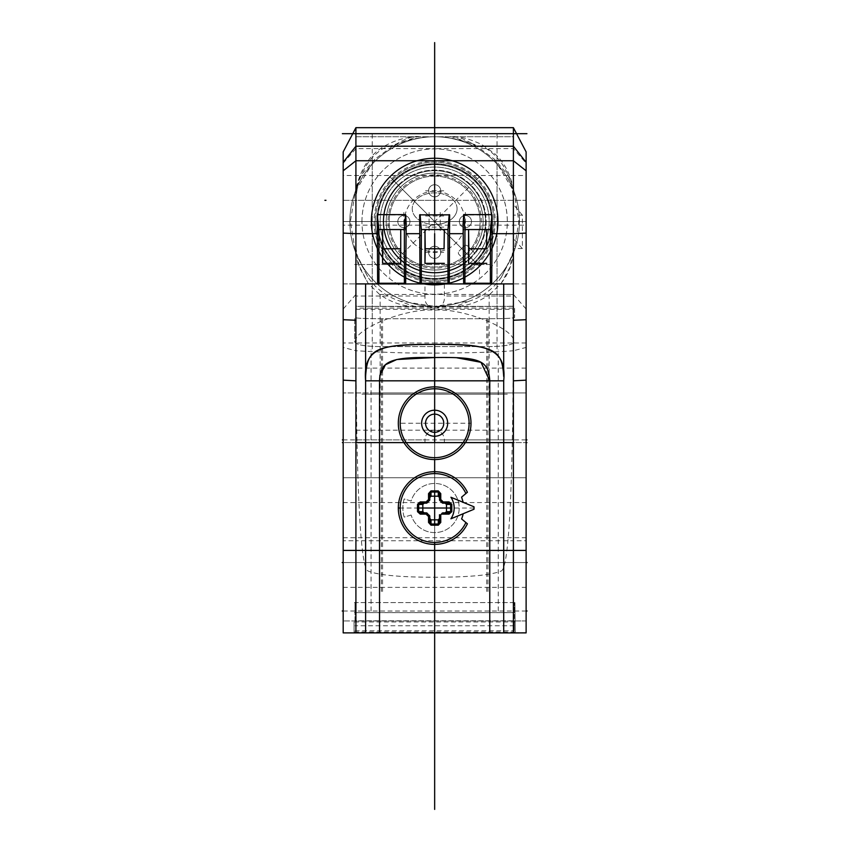 <?xml version="1.0" encoding="UTF-8"?>
<svg xmlns="http://www.w3.org/2000/svg" width="852" height="852" viewBox="0 0 852 852"><rect width="100%" height="100%" fill="white"/><g stroke="black" fill="none" stroke-linecap="round" stroke-linejoin="round"><path stroke-width="0.64" stroke-dasharray="4.26 3.19" d="M450.932 518.793L474.01 509.24A39.373 39.373 0 0 0 474.01 506.812L450.932 497.259M424.232 503.181L426.33 503.181A1.214 1.214 0 0 0 427.31 502.68A9.084 9.084 0 0 1 429.312 500.678A1.214 1.214 0 0 0 429.813 499.698L429.813 499.698M442.976 503.181L442.976 503.181A1.214 1.214 0 0 1 441.996 502.68A9.084 9.084 0 0 0 439.994 500.678L439.994 500.678A1.214 1.214 0 0 1 439.504 499.698L439.504 497.6M442.976 512.872L445.074 512.872M440.761 514.757A9.084 9.084 0 0 1 439.994 515.375M439.504 518.453L439.504 516.355M429.813 519.017L429.813 516.355M429.312 515.375L429.312 515.375A9.084 9.084 0 0 1 427.31 513.373A1.214 1.214 0 0 0 426.33 512.872L424.232 512.872M463.168 502.329A24.527 24.527 0 0 0 461.603 497.121L467.397 492.264A36.348 36.348 0 0 0 398.31 508.026A36.348 36.348 0 0 0 467.397 523.788L461.603 518.932A29.075 29.075 0 0 0 463.168 513.735M411.143 515.034L404.178 517.111A31.801 31.801 0 0 1 404.178 498.942L411.143 501.019A24.527 24.527 0 0 1 459.185 508.026A24.527 24.527 0 0 1 411.143 515.034A24.527 24.527 0 0 0 459.185 508.026A24.527 24.527 0 0 0 411.143 501.019L404.178 498.942A31.801 31.801 0 0 0 404.178 517.111L411.143 515.034M377.117 223.661L377.266 214.981L406.031 214.981L406.18 223.661M419.514 223.661L419.663 214.981L449.643 214.981L449.792 223.661M343.186 632.887L343.186 151.901L343.186 225.152L526.121 225.152L526.121 175.48L343.186 175.48L343.186 198.548L343.186 175.48M526.121 233.107L526.121 620.959L355.912 620.959L355.912 540.732L343.186 540.732L343.186 368.107L343.186 477.738L343.186 380.162L343.186 442.614L526.121 442.614L343.186 442.614L355.912 442.614L355.912 247.751L355.795 253.758L367.904 277.156L355.252 251.329L357.765 263.108L368 283.13L359.214 267.049L355.912 247.751L355.912 127.672L343.186 151.901M343.186 477.738L343.186 502.573L343.186 477.738L526.121 477.738L526.121 392.942L526.121 502.573L526.121 477.738L343.186 477.738L526.121 477.738M343.186 561.798L343.186 587.379L343.186 562.544L526.121 562.544L526.121 537.708L526.121 561.628M343.186 224.768L343.186 217.079L343.186 224.768M343.186 209.986L343.186 203.5L343.186 209.986M343.186 540.732L343.186 620.959L526.121 620.959L355.912 620.959L355.912 350.736L343.196 347.446M526.121 632.791L526.121 540.732L513.394 540.732L513.394 620.959L513.394 350.736C496.439 352.132 470.187 352.93 434.658 353.122L421.101 353.09C411.005 352.803 401.473 353.42 355.912 350.736L355.912 146.214M434.658 353.122L434.658 306.358L415.882 306.347C403.742 306.667 391.654 302.705 379.619 294.472L368 283.13M526.121 342.973L513.394 342.973L513.394 350.736L526.121 347.446M355.912 632.589L526.121 632.887M526.121 392.942L526.121 368.107L526.121 392.942L343.186 392.942M526.121 562.544L526.121 587.379L526.121 562.544L343.186 562.544L526.121 562.544M463.126 223.661L463.275 214.981L492.041 214.981L492.2 223.661M522.372 215.13L513.394 204.437L513.394 214.725A82.378 58.255 180 0 1 513.575 215.13L522.372 215.13L522.372 248.539L513.394 238.666L513.543 189.591L509.219 176.641L494.469 159.239L477.28 146.629C464.447 138.631 455.192 135.34 449.494 136.757L417.342 136.799L382.825 148.631C366.509 159.633 357.542 176.577 355.912 199.475L355.774 189.581L360.502 175.863L374.837 159.239L355.209 191.892L350.438 221.413L355.252 251.329M415.882 306.347C414.487 306.645 409.205 304.909 400.014 301.118C386.574 296.773 375.87 288.785 367.904 277.156M379.619 294.472L513.394 294.472L513.394 342.973L513.394 294.472L489.687 294.472C477.652 302.705 465.565 306.667 453.424 306.347C454.819 306.645 460.101 304.909 469.303 301.118L434.658 306.358A84.806 84.806 0 0 0 519.454 221.552A84.806 84.806 0 0 0 434.658 136.757A84.806 84.806 0 0 0 349.852 221.552A84.806 84.806 0 0 0 434.658 306.358A84.806 84.806 0 0 0 519.454 221.552A84.806 84.806 0 0 0 434.658 136.757A84.806 84.806 0 0 0 349.852 221.552A84.806 84.806 0 0 0 434.658 306.358L434.658 136.757L434.658 306.358L400.014 301.118M453.424 306.347L434.658 306.358M343.186 163.201L355.912 148.631L434.658 148.631L434.658 342.973L355.912 342.973C350.151 330.651 405.105 307.732 434.658 310.139C464.202 307.732 519.156 330.651 513.394 342.973L513.394 442.614L513.394 342.973L434.658 342.973L434.658 430.196A9.691 9.691 0 0 1 444.35 439.888L444.35 442.614L424.967 442.614L424.967 439.888A9.691 9.691 0 0 1 434.658 430.196M489.687 294.472L501.306 283.13L510.092 267.049L513.394 247.751L513.394 238.666L513.394 248.944A82.378 58.255 180 0 0 513.575 248.539L513.575 238.453M494.469 159.239L514.097 191.892L518.868 221.477L514.054 251.329L501.402 277.156L513.49 253.811L513.394 247.751L513.394 294.472L513.394 199.475C511.764 176.577 502.797 159.633 486.481 148.631L451.965 136.799L449.494 136.757M526.121 151.901L513.394 127.672L355.912 127.672M434.658 443.594L434.658 127.672L513.394 127.672L513.394 148.631L513.394 127.672L434.658 127.672L434.658 632.898L434.658 264.525M434.658 589.254L434.658 127.672L434.658 148.631L513.394 148.631L526.121 163.201M419.812 136.757C414.115 135.34 404.86 138.631 392.037 146.619L374.837 159.239M477.28 146.629C463.829 140.079 449.611 136.789 434.648 136.757C419.695 136.789 405.488 140.079 392.037 146.619M501.402 277.156C493.436 288.785 482.733 296.773 469.303 301.118M371.057 221.552A63.602 63.602 0 0 1 434.658 157.95A63.602 63.602 0 0 1 498.25 221.552A63.602 63.602 0 0 1 434.658 285.154A63.602 63.602 0 0 1 371.057 221.552A63.602 63.602 0 0 0 434.658 285.154A63.602 63.602 0 0 0 498.25 221.552A63.602 63.602 0 0 0 421.442 159.335A63.602 63.602 0 0 0 371.057 221.552M361.962 221.552A72.686 72.686 0 0 1 434.658 148.866A72.686 72.686 0 0 1 507.345 221.552A72.686 72.686 0 0 1 434.658 294.238A72.686 72.686 0 0 1 361.962 221.552A72.686 72.686 0 0 0 434.658 294.238A72.686 72.686 0 0 0 449.728 150.453A72.686 72.686 0 0 0 361.962 221.552M434.658 285.154A63.602 63.602 0 0 0 447.864 159.335A63.602 63.602 0 0 0 371.057 221.563A63.602 63.602 0 0 0 434.658 285.154M479.197 266.101A62.995 62.995 0 0 1 390.109 266.101A62.995 62.995 0 0 1 390.109 177.014A62.995 62.995 0 0 1 479.197 177.014A62.995 62.995 0 0 1 479.197 266.101A62.995 62.995 0 0 0 479.197 177.014A62.995 62.995 0 0 0 390.109 177.014A62.995 62.995 0 0 0 390.109 266.101A62.995 62.995 0 0 0 479.197 266.101L390.109 177.014L479.197 266.101M398.512 184.884A51.482 51.482 0 0 1 468.994 183.191A51.482 51.482 0 0 1 475.086 253.427A51.482 51.482 0 0 0 468.856 183.063A51.482 51.482 0 0 0 398.246 185.15A51.482 51.482 0 0 1 398.512 184.884M398.246 185.15A51.482 51.482 0 0 0 396.169 255.749A51.482 51.482 0 0 0 466.523 261.99L459.068 254.535A2.428 2.428 0 0 1 459.068 251.106A2.428 2.428 0 0 0 459.068 254.535L466.523 261.99A51.482 51.482 0 0 1 396.169 255.749A51.482 51.482 0 0 1 398.246 185.15A51.482 51.482 0 0 0 396.169 255.749A51.482 51.482 0 0 0 475.086 253.427L467.631 245.972A2.428 2.428 0 0 0 464.202 245.972A2.428 2.428 0 0 1 467.631 245.972L475.086 253.427M459.068 251.106L464.202 245.972L459.068 251.106M434.658 246.271A6.06 6.06 0 0 1 440.708 252.32A6.06 6.06 0 0 1 434.658 258.38A6.06 6.06 0 0 1 428.599 252.32A6.06 6.06 0 0 1 434.658 246.271A6.06 6.06 0 0 0 428.599 252.32A6.06 6.06 0 0 0 434.658 258.38A6.06 6.06 0 0 0 440.708 252.32A6.06 6.06 0 0 0 434.658 246.271A6.06 6.06 0 0 1 440.708 252.32A6.06 6.06 0 0 1 434.658 258.38M403.88 215.492A6.06 6.06 0 0 1 409.94 221.552A6.06 6.06 0 0 1 403.88 227.612A6.06 6.06 0 0 1 397.82 221.552A6.06 6.06 0 0 1 403.88 215.492A6.06 6.06 0 0 0 397.82 221.552A6.06 6.06 0 0 0 403.88 227.612A6.06 6.06 0 0 0 409.94 221.552A6.06 6.06 0 0 0 403.88 215.492A6.06 6.06 0 0 1 409.94 221.552A6.06 6.06 0 0 1 403.88 227.612M434.658 184.724A6.06 6.06 0 0 1 440.708 190.784A6.06 6.06 0 0 1 434.658 196.844A6.06 6.06 0 0 1 428.599 190.784A6.06 6.06 0 0 1 434.658 184.724A6.06 6.06 0 0 0 428.599 190.784A6.06 6.06 0 0 0 434.658 196.844A6.06 6.06 0 0 0 440.708 190.784A6.06 6.06 0 0 0 434.658 184.724A6.06 6.06 0 0 1 440.708 190.784A6.06 6.06 0 0 1 434.658 196.844M465.426 215.492A6.06 6.06 0 0 1 471.486 221.552A6.06 6.06 0 0 1 465.426 227.612A6.06 6.06 0 0 1 459.366 221.552A6.06 6.06 0 0 1 465.426 215.492A6.06 6.06 0 0 0 459.366 221.552A6.06 6.06 0 0 0 465.426 227.612A6.06 6.06 0 0 0 471.486 221.552A6.06 6.06 0 0 0 465.426 215.492A6.06 6.06 0 0 1 471.486 221.552A6.06 6.06 0 0 1 465.426 227.612M513.394 214.725L513.394 248.944M522.372 248.539L513.575 248.539M513.575 215.13L513.575 205.044M526.121 632.674L503.713 632.919M515.247 621.971L354.059 621.971L354.059 632.014L515.247 632.014L514.917 602.588L515.247 632.014M365.604 632.589L355.912 632.674M503.702 632.674L365.604 632.674M354.059 621.971L354.059 632.014M354.4 612.609L514.917 612.609M514.917 602.588L354.4 602.588M514.31 602.609L354.996 602.609L354.996 612.599L514.31 612.599L514.31 602.609L514.31 620.778L354.996 620.778L354.996 602.609M354.996 620.778L354.996 612.599M354.996 630.768L514.31 630.768L514.31 612.599M514.31 630.768L514.31 620.778M398.31 423.231A36.348 36.348 0 0 0 434.658 459.569A36.348 36.348 0 0 0 470.996 423.231A36.348 36.348 0 0 0 434.658 386.883A36.348 36.348 0 0 0 398.31 423.231L470.996 423.231M434.658 432.315A9.084 9.084 0 0 1 425.563 423.231A9.084 9.084 0 0 1 434.658 414.136A9.084 9.084 0 0 1 443.743 423.231A9.084 9.084 0 0 1 434.658 432.315L434.658 459.569M492.499 221.552A57.851 57.851 0 0 1 434.658 279.403A57.851 57.851 0 0 1 376.808 221.552A57.851 57.851 0 0 1 434.658 163.712A57.851 57.851 0 0 1 492.499 221.552A57.851 57.851 0 0 0 434.435 163.712A57.851 57.851 0 0 0 376.808 221.989A57.851 57.851 0 0 0 434.871 279.403A57.851 57.851 0 0 0 492.499 221.115A57.851 57.851 0 0 0 434.435 163.712A57.851 57.851 0 0 0 376.808 221.989A57.851 57.851 0 0 0 434.871 279.403A57.851 57.851 0 0 0 492.499 221.552M394.391 181.295A56.935 56.935 0 0 0 394.391 261.82A56.935 56.935 0 0 0 474.915 261.82A56.935 56.935 0 0 0 474.915 181.295A56.935 56.935 0 0 0 394.391 181.295A56.935 56.935 0 0 1 474.777 181.156A56.935 56.935 0 0 1 475.192 261.532A56.935 56.935 0 0 1 474.915 261.82A56.935 56.935 -178.5 0 0 474.915 181.295A56.935 56.935 0 0 0 394.391 181.295A56.935 56.935 0 0 0 394.391 261.82A56.935 56.935 -178.5 0 0 474.915 261.82A56.935 56.935 0 0 1 394.529 261.958A56.935 56.935 0 0 1 394.391 181.295A56.935 56.935 0 0 1 474.915 181.295A56.935 56.935 1.5 0 1 474.915 261.82A56.935 56.935 1.5 0 1 394.391 261.82A56.935 56.935 0 0 1 394.391 181.295A56.935 56.935 0 0 0 394.391 261.82A56.935 56.935 0 0 0 474.915 261.82A56.935 56.935 0 0 0 474.915 181.295A56.935 56.935 0 0 0 394.391 181.295A56.935 56.935 0 0 1 474.915 181.295A56.935 56.935 0 0 1 474.915 261.82A56.935 56.935 0 0 1 394.391 261.82A56.935 56.935 0 0 1 394.391 181.295A56.935 56.935 0 0 0 394.391 261.82A56.935 56.935 0 0 0 474.915 261.82A56.935 56.935 0 0 1 394.529 261.958A56.935 56.935 0 0 1 394.391 181.295A56.935 56.935 0 0 1 474.915 181.295A56.935 56.935 0 0 1 474.915 261.82M374.081 221.552A60.577 60.577 0 0 0 434.658 282.129A60.577 60.577 0 0 0 495.225 221.552A60.577 60.577 0 0 0 434.658 160.985A60.577 60.577 0 0 0 374.081 221.552M468.919 255.824A48.457 48.457 0 0 1 400.387 255.824A48.457 48.457 0 0 1 400.387 187.291A48.457 48.457 0 0 1 468.919 187.291A48.457 48.457 0 0 1 468.919 255.824A48.457 48.457 0 0 0 468.919 187.291A48.457 48.457 0 0 0 400.387 187.291A48.457 48.457 0 0 0 400.387 255.824A48.457 48.457 0 0 0 468.919 255.824A48.457 48.457 0 0 1 389.886 240.094A48.457 48.457 0 0 1 434.658 173.094A48.457 48.457 0 0 0 386.19 221.552A48.457 48.457 0 0 0 434.658 270.009A48.457 48.457 0 0 0 483.116 221.552A48.457 48.457 0 0 0 434.658 173.094A48.457 48.457 0 0 1 468.919 255.824A48.457 48.457 0 0 0 468.919 187.291A48.457 48.457 0 0 0 400.387 187.291A48.457 48.457 0 0 0 400.387 255.824A48.457 48.457 0 0 0 468.919 255.824M398.672 185.576A50.886 50.886 0 0 1 470.634 185.576A50.886 50.886 0 0 1 470.634 257.528A50.886 50.886 0 0 1 398.672 257.528A50.886 50.886 0 0 1 398.672 185.576A50.886 50.886 0 0 0 398.672 257.528A50.886 50.886 0 0 0 470.634 257.528A50.886 50.886 0 0 0 470.634 185.576A50.886 50.886 0 0 0 398.672 185.576A50.886 50.886 0 0 1 470.634 185.576A50.886 50.886 0 0 1 470.634 257.528A50.886 50.886 0 0 1 398.672 257.528A50.886 50.886 0 0 1 398.672 185.576A50.886 50.886 0 0 0 398.672 257.528A50.886 50.886 0 0 0 470.634 257.528A50.886 50.886 0 0 0 470.634 185.576A50.886 50.886 0 0 0 398.672 185.576A50.886 50.886 0 0 0 398.672 257.528A50.886 50.886 0 0 0 470.634 257.528A50.886 50.886 0 0 0 470.634 185.576A50.886 50.886 0 0 0 398.672 185.576M343.186 611.001L526.121 611.001M434.658 283.908L434.658 263.343M434.658 459.59L434.658 477.738C434.658 510.423 434.658 510.423 434.658 477.738L434.658 392.942L434.658 477.738C434.658 510.423 434.658 510.423 434.658 477.738L343.793 477.738L434.658 477.738L434.658 392.942L343.793 392.942L434.658 392.942L434.658 386.883L434.658 414.136M434.658 471.688L434.658 496.194M434.658 519.858L434.658 544.375M377.617 283.908L405.669 283.908M420.025 283.908L449.281 283.908M463.637 283.908L491.689 283.908M456.906 357.797L434.658 357.552M379.779 375.807L379.534 380.769M343.196 283.908L355.912 283.908L343.196 283.908M526.121 283.908L444.35 283.908L444.35 298.445A9.691 9.691 0 0 1 428.599 306.017A9.691 9.691 0 0 1 424.967 298.445L424.967 283.908L355.912 283.908L355.912 308.136L513.394 308.136L513.394 283.908L526.121 283.908M434.658 620.959L434.658 308.136M513.394 308.136L513.394 540.732L355.912 540.732L355.912 308.136M526.121 540.732L526.121 356.732M355.912 309.351L513.394 309.351C513.394 480.517 509.358 567.73 501.285 571C490.997 575.164 468.792 577.241 434.658 577.241C400.355 577.241 378.139 575.164 368.021 571C359.949 567.677 355.912 480.453 355.912 309.351L355.912 283.908M355.912 620.959L343.186 620.959L355.912 620.959M444.35 283.908L424.967 283.908M513.394 283.908L513.394 296.027L444.35 296.027M424.967 296.027L355.912 296.027M513.394 296.027L513.394 309.351M498.25 611.001L498.25 349.938M371.057 611.001L371.057 349.938M497.046 317.221L497.046 132.965M372.26 317.221L372.26 132.965M372.26 165.671L372.26 348.851M497.046 165.671L497.046 348.851M490.379 264.525L354.698 264.525L490.379 264.525M514.608 308.349L514.608 317.466C513.383 318.243 505.311 318.669 490.379 318.733L378.927 318.733C363.996 318.669 355.923 318.243 354.698 317.466L354.698 341.758C355.859 344.709 363.932 346.306 378.927 346.562L490.379 346.562C505.374 346.306 513.447 344.709 514.608 341.758L514.608 341.769C513.447 344.709 505.374 346.306 490.379 346.562L378.927 346.562C363.932 346.306 355.859 344.709 354.698 341.769L354.698 317.466C355.923 318.243 363.996 318.669 378.927 318.733L490.379 318.733C505.311 318.669 513.383 318.243 514.608 317.466L514.608 308.349M525.514 562.544L343.793 562.544L525.514 562.544M374.081 392.942L525.514 392.942L374.081 392.942M434.658 354.176L434.658 601.31L434.658 354.176M422.539 562.544L446.767 562.544L422.539 562.544M422.539 477.738L446.767 477.738L422.539 477.738M501.285 477.738L525.514 477.738L501.285 477.738M382.559 591.49L382.559 317.615M381.345 591.49L381.345 317.423M487.962 591.49L487.962 317.423M486.748 591.49L486.748 317.615M434.658 630.768L434.658 620.778M514.31 625.773L354.996 625.773M434.658 607.604L434.658 625.773M343.186 200.316L434.658 200.316M526.121 439.888L343.186 439.888M434.658 214.619L434.658 233.682M513.394 127.672L513.394 146.214M526.121 368.107L343.186 368.107L343.186 442.614L355.912 442.614L355.912 342.973L343.186 342.973M513.394 442.614L444.35 442.614M355.912 442.614L424.967 442.614M355.912 439.888L424.967 439.888M444.35 439.888L513.394 439.888M355.912 430.196L513.394 430.196M489.165 294.472L489.165 430.196M380.141 294.472L380.141 430.196M525.514 221.552L343.793 221.552M354.698 442.614L514.608 442.614L354.698 442.614M434.658 231.829L434.658 221.552L434.658 231.829M434.658 212.957L434.658 309.574L434.658 212.957M361.962 394.156L507.345 394.156L361.962 394.156M343.793 200.316L525.514 200.316L343.793 200.316M434.658 240.296L434.658 160.346L434.658 240.296M474.021 508.026L450.633 508.026M418.673 508.026L400.206 508.026M434.658 473.574L434.658 492.041M434.658 524.012L434.658 542.479M434.658 503.181L434.658 512.872M429.813 508.026L439.504 508.026M431.932 508.026L437.374 508.026M434.658 241.329L434.658 221.552L434.658 241.329M519.55 221.552L349.757 221.552M434.658 136.224L434.658 307.678M355.912 136.757L355.912 306.358L513.394 306.358L513.394 136.757L355.912 136.757L355.912 306.358L513.394 306.358L513.394 136.757L355.912 136.757M434.658 127.672L434.658 309.83M457.066 208.708A22.408 15.847 180 0 0 434.658 192.861A22.408 15.847 180 0 0 412.24 208.708A22.408 15.847 180 0 0 434.658 224.555A22.408 15.847 180 0 0 457.066 208.708A22.408 15.847 180 0 0 434.658 192.861A22.408 15.847 180 0 0 412.24 208.708A22.408 15.847 180 0 0 434.658 224.555A22.408 15.847 180 0 0 457.066 208.708M434.658 230.125L434.658 221.552M434.658 260.531L434.658 264.386M389.833 262.246L389.833 277.23M479.474 262.246L479.474 277.23M434.658 195.853L434.658 277.23M434.658 176.119A45.433 45.433 0 0 1 480.081 221.552A45.433 45.433 0 0 1 434.658 266.985A45.433 45.433 0 0 1 389.226 221.552A45.433 45.433 0 0 1 434.658 176.119A45.433 45.433 0 0 1 480.081 221.552A45.433 45.433 0 0 1 434.658 266.985A45.433 45.433 0 0 1 389.226 221.552A45.433 45.433 0 0 1 434.658 176.119M434.658 224.555A22.408 15.847 180 0 0 457.066 208.708A22.408 15.847 180 0 0 434.658 192.861A22.408 15.847 180 0 0 412.24 208.708A22.408 15.847 180 0 0 434.658 224.555M434.658 221.158L434.658 234.406M358.191 221.552L511.679 221.552L358.191 221.552M434.658 144.638L434.658 298.583L434.658 144.638M479.197 177.014L390.109 266.101M434.658 132.465L434.658 310.639M345.561 221.552L523.746 221.552M413.241 242.969A30.289 30.289 0 0 0 456.065 242.969A30.289 30.289 0 0 0 456.065 200.135A30.289 30.289 0 0 0 413.241 200.135A30.289 30.289 0 0 0 413.241 242.969M465.426 230.636L465.426 212.468M456.342 221.552L474.511 221.552M429.078 230.636L429.078 212.468M443.743 190.784L425.563 190.784M434.658 199.869L434.658 181.7M443.743 227.122L425.563 227.122M403.88 212.468L403.88 230.636M412.964 221.552L394.795 221.552M440.228 212.468L440.228 230.636M425.563 252.32L443.743 252.32M434.658 243.235L434.658 261.415M425.563 215.982L443.743 215.982M434.658 623.238L434.658 632.898L434.658 623.238M355.912 294.472L343.186 309.031M513.394 306.219L434.658 307.008L355.912 306.219M526.121 309.031L513.394 294.472M394.252 180.581A57.542 57.542 0 0 0 393.954 180.869A57.542 57.542 0 0 0 393.826 262.107A57.542 57.542 0 0 0 475.054 262.522A57.542 57.542 0 0 0 475.341 262.246A57.542 57.542 0 0 0 475.491 181.007A57.542 57.542 0 0 0 394.252 180.581M471.635 249.966A46.636 46.636 0 0 0 405.52 185.129A46.636 46.636 0 0 0 397.948 250.328A46.636 46.636 0 0 0 463.073 258.539M375.189 221.552A59.47 59.47 0 0 1 434.424 162.082A59.47 59.47 0 0 1 494.117 221.105A59.47 59.47 0 0 1 494.128 221.552A59.47 59.47 0 0 1 434.882 281.022A59.47 59.47 0 0 1 375.189 221.552M392.676 179.58A59.363 59.363 0 0 1 476.481 179.442A59.363 59.363 0 0 1 476.918 263.247A59.363 59.363 0 0 1 476.619 263.534A59.363 59.363 0 0 1 392.815 263.673A59.363 59.363 0 0 1 392.399 179.868A59.363 59.363 0 0 1 392.676 179.58M473.201 260.105A54.517 54.517 0 0 0 473.201 183.01A54.517 54.517 0 0 0 396.105 183.01A54.517 54.517 0 0 0 396.105 260.105A54.517 54.517 0 0 0 473.201 260.105A54.517 54.517 0 0 1 396.105 260.105A54.517 54.517 0 0 1 396.105 183.01A54.517 54.517 0 0 1 473.201 183.01A54.517 54.517 0 0 1 473.201 260.105M417.342 136.799C416.458 136.948 402.208 136.586 387.17 144.712C371.355 152.391 360.897 167.343 355.763 189.57L355.209 191.892M501.306 283.13C507.973 274.429 512.041 264.663 513.5 253.811L514.054 251.34M514.097 191.892L513.543 189.591M513.543 189.602C510.284 173.542 503.841 161.443 494.224 153.317L481.572 144.403C470.954 139.621 463.307 137.268 458.61 137.321L451.965 136.799M343.186 502.573L526.121 502.573M343.186 537.708L526.121 537.708M343.186 587.379L526.121 587.379M475.554 180.645C496.428 205.162 497.887 230.785 479.953 257.528C460.059 284.259 416.585 286.762 393.752 262.459C372.878 237.942 371.419 212.318 389.353 185.587C409.248 158.845 452.721 156.342 475.554 180.645"/><path stroke-width="1.28" d="M449.068 501.924L451.784 504.363L448.951 503.181L449.057 501.924L443.04 501.924L442.976 503.181L448.951 503.181L442.976 503.181A1.214 1.214 0 0 1 441.996 502.68A9.084 9.084 0 0 0 439.994 500.678A1.214 1.214 0 0 1 439.504 499.698L439.504 493.734L438.311 490.89A143.594 73.528 180 0 0 430.995 490.89L428.545 493.617L428.545 499.634A10.373 10.373 0 0 0 426.266 501.924L420.249 501.924L417.523 504.363A143.594 73.528 90 0 0 417.501 508.026A143.594 73.528 90 0 0 417.523 511.69L420.249 514.129L426.266 514.129A10.373 10.373 0 0 0 428.545 516.418L428.545 522.436L430.995 525.162A143.594 73.528 0 0 0 438.311 525.162L440.761 522.436L440.761 514.757A9.084 9.084 0 0 0 441.4 514.118L449.057 514.129L451.784 511.69L448.951 512.872L442.976 512.872A1.214 1.214 0 0 0 441.996 513.373L442.976 512.872M438.311 490.89L440.761 493.617L440.761 499.634L439.994 500.678A1.214 1.214 0 0 1 439.504 499.698L440.761 499.634A10.373 10.373 0 0 1 443.04 501.924L441.996 502.68A9.084 9.084 0 0 0 439.994 500.678M451.784 504.363A143.594 73.528 90 0 1 451.805 506.887A143.594 73.528 90 0 1 451.805 508.026A143.594 73.528 90 0 1 451.805 509.134A143.594 73.528 90 0 1 451.784 511.69M450.932 497.259A19.521 19.521 0 0 1 450.932 518.793L474.01 509.24A39.373 39.373 0 0 0 474.01 506.812L450.932 497.259M434.658 542.479L434.658 544.375A36.348 36.348 0 0 0 467.397 523.788L465.895 522.532A34.453 34.453 0 0 1 400.206 508.026A34.453 34.453 0 0 1 465.895 493.521L461.603 497.121L463.168 502.329M434.658 632.674L434.658 544.375A36.348 36.348 0 0 1 398.31 508.026A36.348 36.348 0 0 1 467.397 492.264L465.895 493.521M465.895 522.532L461.603 518.932A29.075 29.075 0 0 0 463.168 513.735M420.249 514.129L420.355 512.872L426.33 512.872L420.355 512.872L417.523 511.69M417.523 504.363L420.355 503.181L420.249 501.924M422.816 504.395L418.694 504.395A142.486 72.963 -90 0 0 418.694 511.658L422.816 511.658L422.816 504.395L424.232 503.181L420.355 503.181L426.33 503.181L426.266 501.924L427.31 502.68A1.214 1.214 0 0 1 426.33 503.181M428.545 493.617L429.813 493.734L429.813 499.698A1.214 1.214 0 0 1 429.312 500.678L428.545 499.634L429.813 499.698L429.813 497.6L431.016 496.194L438.29 496.194L438.29 492.062A142.486 72.963 0 0 0 431.016 492.062L430.995 490.89M440.761 493.617L439.504 493.734L439.504 497.6L438.29 496.194M446.491 504.395L446.491 511.658L450.612 511.658A142.486 72.963 90 0 0 450.612 504.395L446.491 504.395L445.074 503.181M449.057 514.129L448.951 512.872L445.074 512.872L446.491 511.658M441.496 514.001A9.084 9.084 0 0 1 440.761 514.757L439.994 515.375A1.214 1.214 0 0 0 439.504 516.355L439.504 522.329L439.504 518.453L438.29 519.858L431.016 519.858L431.016 523.991L429.813 522.329L429.813 516.355A1.214 1.214 0 0 0 429.312 515.375A1.214 1.214 -19.3 0 1 429.813 516.355L428.545 516.418L429.312 515.375A1.214 1.214 -19.3 0 1 429.813 516.355L429.813 516.355M429.813 518.453L431.016 519.858M422.816 511.658L424.232 512.872L420.355 512.872M429.813 519.017L429.813 522.329L428.545 522.436M440.761 522.436L439.504 522.329L438.311 525.162M439.504 516.355L439.994 515.375M441.389 514.129L441.996 513.373M431.016 496.194L431.016 492.062L429.813 493.734L429.813 497.6M429.312 500.678A9.084 9.084 0 0 0 427.31 502.68A9.084 9.084 0 0 1 429.312 500.678A1.214 1.214 0 0 0 429.813 499.698M430.995 525.162L431.016 523.991A142.486 72.963 180 0 0 438.29 523.991L438.29 519.858M427.31 513.373A9.084 9.084 0 0 0 429.312 515.375L429.312 515.375A9.084 9.084 0 0 1 427.31 513.373A1.214 1.214 0 0 0 426.33 512.872A1.214 1.214 0 0 1 427.31 513.373L426.266 514.129L426.33 512.872M379.534 380.769L379.534 632.695L379.534 550.424L489.772 550.435L489.772 380.823L489.772 632.695L489.772 550.424L503.702 550.424L503.702 632.674M365.604 283.908L365.604 632.674L365.604 380.823L379.534 380.823C380.237 361.663 389.172 356.637 434.658 357.552C479.399 356.945 488.569 359.917 489.772 380.823L480.997 362.313L456.906 357.797M503.702 283.908L503.692 376.467C502.126 349.789 495.31 344.474 434.658 344.4C384.39 344.261 362.824 345.955 365.604 380.823L365.615 376.254C367.404 348.532 374.656 344.677 434.658 344.4L434.658 386.883A36.348 36.348 0 0 1 470.996 423.231A36.348 36.348 0 0 1 434.658 459.569A36.348 36.348 0 0 1 398.31 423.231A36.348 36.348 0 0 1 434.658 386.883L434.658 392.942L434.658 386.883M377.202 233.682L355.912 233.682L355.912 160.751L355.912 380.823L355.912 283.908L377.617 283.908L378.927 283.258L378.927 229.55L377.266 214.853L377.617 283.95L405.669 283.95L406.18 223.661L405.573 214.619L404.37 229.55L404.37 283.258L405.669 283.95L420.025 283.908L419.663 214.853L449.643 214.853L449.281 283.95L420.025 283.95L421.325 283.258L447.982 283.258L447.982 229.55L449.185 214.619M343.186 170.805L343.186 632.674L343.186 162.327L343.186 170.805L355.912 160.751L434.658 160.751L434.658 214.619M343.186 162.327L343.186 151.901L343.186 162.327L355.912 146.214L355.912 127.672L513.394 127.672L526.121 151.901L526.121 162.327L526.121 151.901L513.394 127.672L513.394 146.214L526.121 162.327L526.121 170.805L526.121 162.327M342.206 562.544L343.186 562.544L343.186 561.798M343.186 225.152L343.186 368.107M343.186 217.079L343.186 209.986L343.186 217.079M343.186 203.5L343.186 198.548L343.186 203.5M526.121 356.732L526.121 632.674L526.121 170.805L513.394 160.751L513.394 442.614L355.912 442.614L355.912 233.682L343.196 233.107M526.121 561.628L526.121 562.544L527.1 562.544M526.121 225.152L526.121 175.48M447.982 283.258L449.281 283.95L463.637 283.908L464.936 283.258L464.936 229.55L463.733 214.619L463.126 223.661L463.637 283.95L513.394 283.908L513.394 632.674L513.394 320.256L526.121 319.702M513.394 320.256L513.394 233.682L492.115 233.682L491.689 283.95L490.379 283.258L490.379 229.55L492.041 214.853L492.115 233.682M420.121 214.619L421.325 229.55L447.982 229.55M421.325 229.55L421.325 283.258M444.35 263.343L424.967 263.343L424.967 229.55L425.244 248.773L444.062 248.773L444.35 229.55L444.062 248.773M424.967 263.343L425.244 248.773M434.658 42.6L434.658 127.672L355.912 127.672L343.186 151.901L355.912 127.672L434.658 127.672L434.658 126.692L434.658 160.751L513.394 160.751L513.394 146.214L513.394 233.682L526.121 233.107L526.121 170.805M513.394 127.672L434.658 127.672L513.394 127.672L434.658 127.672L434.658 122.422M355.912 146.214L355.912 160.751L355.912 146.214L513.394 146.214M464.936 283.258L490.379 283.258M463.733 214.619L491.583 214.619M464.936 229.55L490.379 229.55M486.748 263.343L468.579 263.343L468.579 229.55L468.856 248.773L486.46 248.773L486.748 229.55L486.46 248.773M468.579 263.343L468.856 248.773M365.604 380.823L503.702 380.823L503.702 550.424L526.121 550.424M343.186 632.887L503.713 632.919L503.702 380.823C507.164 345.816 481.785 344.101 434.658 344.4L434.658 442.614M355.912 632.589L355.912 550.424L355.912 632.589M343.186 380.162L355.912 380.823L355.912 550.424L379.534 550.424L379.534 380.823M343.196 319.702L355.912 320.256M378.927 283.258L404.37 283.258M378.927 229.55L400.728 229.55L400.728 263.343L400.728 229.55L404.37 229.55M400.728 263.343L382.559 263.343L382.559 229.55L382.846 248.773L400.451 248.773M377.724 214.619L405.573 214.619M382.559 263.343L382.846 248.773M400.206 423.231A34.453 34.453 0 0 1 434.658 388.778A34.453 34.453 0 0 1 469.101 423.231A34.453 34.453 0 0 1 434.658 457.673A34.453 34.453 0 0 1 400.206 423.231M434.658 436.245A13.025 13.025 0 0 0 447.673 423.231A13.025 13.025 0 0 0 434.658 410.206A13.025 13.025 0 0 0 421.633 423.231A13.025 13.025 0 0 0 434.658 436.245M425.563 423.231A9.084 9.084 0 0 0 434.658 432.315A9.084 9.084 0 0 0 443.743 423.231A9.084 9.084 0 0 0 434.658 414.136A9.084 9.084 0 0 0 425.563 423.231M342.248 611.001L343.186 611.001M526.121 611.001L527.058 611.001M527.058 562.544L526.121 562.544M343.186 562.544L342.248 562.544M434.658 414.136L434.658 432.315M434.658 459.569L434.658 473.574M434.658 496.194L434.658 519.858M355.912 380.823L355.912 550.424L343.186 550.424M434.658 344.4L434.658 357.552L396.819 359.501L385.455 364.731L379.779 375.807M503.702 380.823L489.772 380.823M342.376 442.614L343.186 442.614L342.376 442.614M526.121 442.614L526.93 442.614L526.121 442.614M324.9 200.316L325.975 200.316M342.376 133.689L526.93 133.689M526.93 439.888L526.121 439.888M343.186 439.888L342.376 439.888M434.658 233.682L434.658 263.343M450.633 508.026L418.673 508.026M400.206 508.026L398.31 508.026M434.658 492.041L434.658 524.012M434.658 632.898L434.658 809.4L434.658 632.898M434.658 682.622L434.658 714.104L434.658 682.622M434.658 750.016L434.658 718.545L434.658 750.016M442.976 503.181A1.214 1.214 0 0 1 441.996 502.68M419.599 233.682L406.095 233.682M526.121 380.162L513.394 380.823M463.211 233.682L449.707 233.682M439.504 522.329L439.504 514.704M355.912 127.672L434.658 127.672M503.713 632.919L526.121 632.887"/></g></svg>
